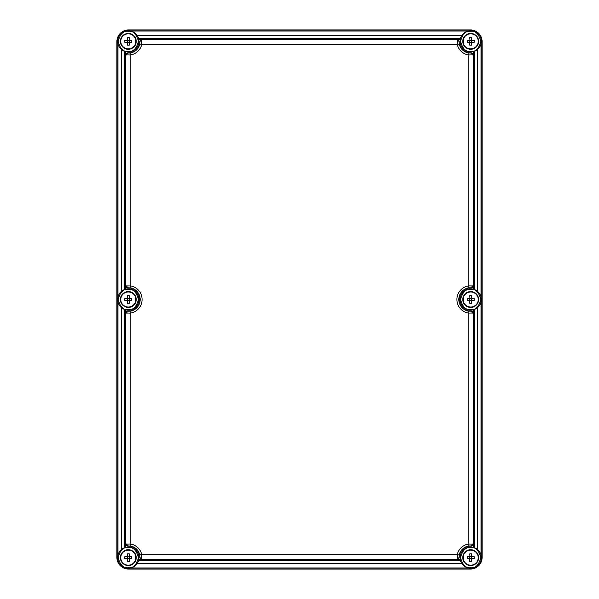 <?xml version="1.0" encoding="UTF-8"?>
<svg xmlns="http://www.w3.org/2000/svg" width="599" height="599" viewBox="0 0 599 599"><rect width="100%" height="100%" fill="white"/><g stroke="black" fill="none" stroke-linecap="round" stroke-linejoin="round"><path stroke-width="0.9" d="M470.507 29.95A11.591 11.591 0 0 1 482.098 41.541L482.098 557.459A11.591 11.591 0 0 1 470.507 569.05L128.493 569.05A11.591 11.591 0 0 1 116.902 557.459L116.902 41.541A11.591 11.591 0 0 1 128.493 29.95L470.507 29.95M127.632 311.128L130.208 311.21A11.86 11.86 0 0 0 130.208 287.79L128.298 287.909A11.591 11.591 0 0 1 139.896 299.5A11.591 11.591 0 0 1 128.298 311.091L127.632 311.128A1.932 1.917 135 0 0 125.708 313.052L127.594 311.091M127.594 287.909L125.67 285.985L125.67 289.205M125.67 309.795L125.67 313.015M127.632 52.982L130.208 53.056A11.86 11.86 0 0 0 139.844 44.086L139.896 41.571A11.591 11.591 0 0 1 128.298 52.944L127.632 52.982A1.932 1.917 135 0 0 125.708 54.906L127.594 52.944M139.896 41.571L141.821 39.684L138.796 39.684M125.67 51.649L125.67 54.868M460.204 39.684L457.179 39.684L459.104 41.571L459.156 44.086L457.284 44.536L457.179 39.684M459.156 44.086A11.86 11.86 0 0 0 468.792 53.056L470.702 52.944A11.591 11.591 0 0 1 459.104 41.571M471.406 52.944L473.33 54.868L473.33 51.649M471.368 287.872L468.792 287.79A11.86 11.86 0 0 0 468.792 311.21L470.702 311.091A11.591 11.591 0 0 1 459.104 299.5A11.591 11.591 0 0 1 470.702 287.909L471.368 287.872A1.932 1.917 -45 0 0 473.292 285.948L471.406 287.909M471.406 311.091L473.33 313.015L473.33 309.795M473.33 289.205L473.33 285.985M471.368 546.018L468.792 545.944A11.86 11.86 0 0 0 459.156 554.914L459.104 557.429A11.591 11.591 0 0 1 470.702 546.056L471.368 546.018A1.932 1.917 -45 0 0 473.292 544.094L471.406 546.056M459.104 557.429L457.179 559.316L460.204 559.316M473.33 547.351L473.33 544.132M117.981 302.016L117.981 555.131M117.981 43.869L117.981 296.984M130.822 567.972L468.178 567.972M481.019 296.984L481.019 43.869M481.019 555.131L481.019 302.016M468.178 31.028L130.822 31.028M130.32 568.084L468.68 568.084M481.132 555.632L481.132 301.514M481.132 297.486L481.132 43.368M468.68 30.916L130.32 30.916M117.868 43.368L117.868 297.486M117.868 301.514L117.868 555.632M139.844 554.914A11.86 11.86 0 0 0 130.208 545.944L128.298 546.056A11.591 11.591 0 0 1 139.896 557.429L139.844 554.914L141.716 554.464L141.851 559.279L139.896 557.429M127.594 546.056L125.67 544.132L125.67 547.351M138.796 559.316L141.821 559.316M473.33 54.868L468.485 54.958A13.784 13.784 0 0 1 457.284 44.536L141.716 44.536A13.784 13.784 0 0 1 130.515 54.958L125.708 54.906L125.708 285.948L130.515 285.895A13.784 13.784 0 0 1 130.515 313.105L125.708 313.052L125.708 544.094L130.515 544.042A13.784 13.784 0 0 1 141.716 554.464L457.284 554.464A13.784 13.784 0 0 1 468.485 544.042L473.292 544.094L473.292 313.052L468.485 313.105A13.784 13.784 0 0 1 468.485 285.895L473.292 285.948L473.292 54.906A1.932 1.917 45 0 0 471.368 52.982M459.074 557.399A1.932 1.917 135.6 0 1 457.149 559.279L457.284 554.464L459.156 554.914M139.926 41.601A1.932 1.917 -44.4 0 1 141.851 39.721L141.716 44.536L139.844 44.086M470.702 287.909L470.702 287.73A1.932 1.475 -84.1 0 0 472.177 285.805M468.792 287.79L468.792 53.056M468.792 311.21L468.792 545.944M470.702 311.091L470.702 311.27A1.932 1.475 84.1 0 1 472.177 313.195M471.368 311.128A1.932 1.917 45 0 1 473.292 313.052L473.33 313.015M128.298 311.091L128.298 311.27A1.932 1.475 95.9 0 0 126.823 313.195M130.208 311.21L130.208 545.944M130.208 287.79L130.208 53.056M128.298 287.909L128.298 287.73A1.932 1.475 -95.9 0 1 126.823 285.805M127.632 287.872A1.932 1.917 -135 0 1 125.708 285.948L125.67 285.985M128.298 52.944L128.298 53.124A1.932 1.475 95.9 0 0 126.823 55.048M459.074 41.601A1.932 1.917 -135.6 0 0 457.149 39.721L141.821 39.684M470.702 52.944L470.702 53.124A1.932 1.475 84.1 0 1 472.177 55.048M470.702 546.056L470.702 545.876A1.932 1.475 -84.1 0 0 472.177 543.952M139.926 557.399A1.932 1.917 44.4 0 0 141.851 559.279L457.179 559.316M128.298 546.056L128.298 545.876A1.932 1.475 -95.9 0 1 126.823 543.952M127.632 546.018A1.932 1.917 -135 0 1 125.708 544.094L125.67 544.132M138.931 41.353A10.625 10.625 0 0 1 128.298 51.978A10.625 10.625 0 0 1 117.674 41.353A10.625 10.625 0 0 1 128.298 30.721A10.625 10.625 0 0 1 138.931 41.353M129.04 42.746L129.129 42.132L131.78 42.312L131.78 40.388L129.129 40.567L129.04 39.953M127.565 39.953L127.377 37.527L129.227 37.527L129.219 40.388M127.385 40.388L124.824 40.388L124.824 42.312L127.467 42.132L127.565 42.746M128.298 33.432A7.922 7.922 0 0 1 136.228 41.353A7.922 7.922 0 0 1 128.298 49.275A7.922 7.922 0 0 1 120.377 41.353A7.922 7.922 0 0 1 128.298 33.432M129.227 37.527L127.377 37.527M127.377 45.18L129.227 45.18L127.377 45.18L127.385 42.312M129.219 42.312L129.227 45.18M124.824 40.388L131.78 40.388M131.78 42.312L124.824 42.312M129.264 42.132L129.264 40.567M127.34 40.567L127.34 42.132M138.931 299.5A10.625 10.625 0 0 1 128.298 310.125A10.625 10.625 0 0 1 117.674 299.5A10.625 10.625 0 0 1 128.298 288.875A10.625 10.625 0 0 1 138.931 299.5M129.04 300.893L129.129 300.286L131.78 300.466L131.78 298.534L129.129 298.714L129.04 298.107M127.565 298.107L127.377 295.674L129.227 295.674L129.219 298.542M127.385 298.542L124.824 298.534L124.824 300.466L127.467 300.286L127.565 300.893M128.298 291.578A7.922 7.922 0 0 1 136.228 299.5A7.922 7.922 0 0 1 128.298 307.422A7.922 7.922 0 0 1 120.377 299.5A7.922 7.922 0 0 1 128.298 291.578M129.227 295.674L127.377 295.674M127.377 303.326L129.227 303.326L127.377 303.326L127.385 300.458M129.219 300.458L129.227 303.326M124.824 298.534L131.78 298.534M131.78 300.466L124.824 300.466M129.264 300.286L129.264 298.714M127.34 298.714L127.34 300.286M138.931 557.647A10.625 10.625 0 0 1 128.298 568.279A10.625 10.625 0 0 1 117.674 557.647A10.625 10.625 0 0 1 128.298 547.022A10.625 10.625 0 0 1 138.931 557.647M129.04 559.047L129.129 558.433L131.78 558.612L131.78 556.688L129.129 556.868L129.04 556.254M127.565 556.254L127.377 553.82L129.227 553.82L129.219 556.688M127.385 556.688L124.824 556.688L124.824 558.612L127.467 558.433L127.565 559.047M128.298 549.725A7.922 7.922 0 0 1 136.228 557.647A7.922 7.922 0 0 1 128.298 565.568A7.922 7.922 0 0 1 120.377 557.647A7.922 7.922 0 0 1 128.298 549.725M129.227 553.82L127.377 553.82M127.377 561.473L129.227 561.473L127.377 561.473L127.385 558.612M129.219 558.612L129.227 561.473M124.824 556.688L131.78 556.688M131.78 558.612L124.824 558.612M129.264 558.433L129.264 556.868M127.34 556.868L127.34 558.433M481.326 41.353A10.625 10.625 0 0 1 470.702 51.978A10.625 10.625 0 0 1 460.069 41.353A10.625 10.625 0 0 1 470.702 30.721A10.625 10.625 0 0 1 481.326 41.353M471.435 42.746L471.533 42.132L474.176 42.312L474.176 40.388L471.533 40.567L471.435 39.953M469.96 39.953L469.773 37.527L471.623 37.527L471.615 40.388M469.781 40.388L467.22 40.388L467.22 42.312L469.871 42.132L469.96 42.746M470.702 33.432A7.922 7.922 0 0 1 478.623 41.353A7.922 7.922 0 0 1 470.702 49.275A7.922 7.922 0 0 1 462.772 41.353A7.922 7.922 0 0 1 470.702 33.432M471.623 37.527L469.773 37.527M469.773 45.18L471.623 45.18L469.773 45.18L469.781 42.312M471.615 42.312L471.623 45.18M467.22 40.388L474.176 40.388M474.176 42.312L467.22 42.312M471.66 42.132L471.66 40.567M469.736 40.567L469.736 42.132M481.326 299.5A10.625 10.625 0 0 1 470.702 310.125A10.625 10.625 0 0 1 460.069 299.5A10.625 10.625 0 0 1 470.702 288.875A10.625 10.625 0 0 1 481.326 299.5M471.435 300.893L471.533 300.286L474.176 300.466L474.176 298.534L471.533 298.714L471.435 298.107M469.96 298.107L469.773 295.674L471.623 295.674L471.615 298.542M469.781 298.542L467.22 298.534L467.22 300.466L469.871 300.286L469.96 300.893M470.702 291.578A7.922 7.922 0 0 1 478.623 299.5A7.922 7.922 0 0 1 470.702 307.422A7.922 7.922 0 0 1 462.772 299.5A7.922 7.922 0 0 1 470.702 291.578M471.623 295.674L469.773 295.674M469.773 303.326L471.623 303.326L469.773 303.326L469.781 300.458M471.615 300.458L471.623 303.326M467.22 298.534L474.176 298.534M474.176 300.466L467.22 300.466M471.66 300.286L471.66 298.714M469.736 298.714L469.736 300.286M481.326 557.647A10.625 10.625 0 0 1 470.702 568.279A10.625 10.625 0 0 1 460.069 557.647A10.625 10.625 0 0 1 470.702 547.022A10.625 10.625 0 0 1 481.326 557.647M471.435 559.047L471.533 558.433L474.176 558.612L474.176 556.688L471.533 556.868L471.435 556.254M469.96 556.254L469.773 553.82L471.623 553.82L471.615 556.688M469.781 556.688L467.22 556.688L467.22 558.612L469.871 558.433L469.96 559.047M470.702 549.725A7.922 7.922 0 0 1 478.623 557.647A7.922 7.922 0 0 1 470.702 565.568A7.922 7.922 0 0 1 462.772 557.647A7.922 7.922 0 0 1 470.702 549.725M471.623 553.82L469.773 553.82M469.773 561.473L471.623 561.473L469.773 561.473L469.781 558.612M471.615 558.612L471.623 561.473M467.22 556.688L474.176 556.688M474.176 558.612L467.22 558.612M471.66 558.433L471.66 556.868M469.736 556.868L469.736 558.433M121.492 549.493L121.492 307.661M121.492 291.339L121.492 49.507M461.822 563.494L137.178 563.494M477.508 49.507L477.508 291.339M477.508 307.661L477.508 549.493M137.178 35.506L461.822 35.506M138.511 560.604L460.489 560.604M124.382 309.376L124.382 547.771M124.382 51.229L124.382 289.624M460.489 38.396L138.511 38.396M474.618 547.771L474.618 309.376M474.618 289.624L474.618 51.229M135.831 41.353A7.532 7.532 0 0 1 128.298 48.878A7.532 7.532 0 0 1 120.773 41.353A7.532 7.532 0 0 1 128.298 33.821A7.532 7.532 0 0 1 135.831 41.353M128.298 49.155A7.809 7.809 0 0 0 136.108 41.353A7.809 7.809 0 0 0 128.298 33.544A7.809 7.809 0 0 0 120.496 41.353A7.809 7.809 0 0 0 128.298 49.155M128.298 31.208C133.098 30.631 136.482 34.008 138.444 41.353C136.482 48.691 133.098 52.068 128.298 51.492C123.506 52.068 120.122 48.691 118.16 41.353C120.122 34.008 123.506 30.631 128.298 31.208M135.831 299.5A7.532 7.532 0 0 1 128.298 307.032A7.532 7.532 0 0 1 120.773 299.5A7.532 7.532 0 0 1 128.298 291.968A7.532 7.532 0 0 1 135.831 299.5M128.298 307.309A7.809 7.809 0 0 0 136.108 299.5A7.809 7.809 0 0 0 128.298 291.691A7.809 7.809 0 0 0 120.496 299.5A7.809 7.809 0 0 0 128.298 307.309M128.298 289.354C133.098 288.778 136.482 292.162 138.444 299.5C136.482 306.838 133.098 310.222 128.298 309.646C123.506 310.222 120.122 306.838 118.16 299.5C120.122 292.162 123.506 288.778 128.298 289.354M135.831 557.647A7.532 7.532 0 0 1 128.298 565.179A7.532 7.532 0 0 1 120.773 557.647A7.532 7.532 0 0 1 128.298 550.122A7.532 7.532 0 0 1 135.831 557.647M128.298 565.456A7.809 7.809 0 0 0 136.108 557.647A7.809 7.809 0 0 0 128.298 549.845A7.809 7.809 0 0 0 120.496 557.647A7.809 7.809 0 0 0 128.298 565.456M128.298 547.508C133.098 546.932 136.482 550.309 138.444 557.647C136.482 564.992 133.098 568.369 128.298 567.792C123.506 568.369 120.122 564.992 118.16 557.647C120.122 550.309 123.506 546.932 128.298 547.508M478.227 41.353A7.532 7.532 0 0 1 470.702 48.878A7.532 7.532 0 0 1 463.169 41.353A7.532 7.532 0 0 1 470.702 33.821A7.532 7.532 0 0 1 478.227 41.353M470.702 49.155A7.809 7.809 0 0 0 478.504 41.353A7.809 7.809 0 0 0 470.702 33.544A7.809 7.809 0 0 0 462.892 41.353A7.809 7.809 0 0 0 470.702 49.155M470.702 31.208C475.494 30.631 478.878 34.008 480.84 41.353C478.878 48.691 475.494 52.068 470.702 51.492C465.902 52.068 462.518 48.691 460.556 41.353C462.518 34.008 465.902 30.631 470.702 31.208M478.227 299.5A7.532 7.532 0 0 1 470.702 307.032A7.532 7.532 0 0 1 463.169 299.5A7.532 7.532 0 0 1 470.702 291.968A7.532 7.532 0 0 1 478.227 299.5M470.702 307.309A7.809 7.809 0 0 0 478.504 299.5A7.809 7.809 0 0 0 470.702 291.691A7.809 7.809 0 0 0 462.892 299.5A7.809 7.809 0 0 0 470.702 307.309M470.702 289.354C475.494 288.778 478.878 292.162 480.84 299.5C478.878 306.838 475.494 310.222 470.702 309.646C465.902 310.222 462.518 306.838 460.556 299.5C462.518 292.162 465.902 288.778 470.702 289.354M478.227 557.647A7.532 7.532 0 0 1 470.702 565.179A7.532 7.532 0 0 1 463.169 557.647A7.532 7.532 0 0 1 470.702 550.122A7.532 7.532 0 0 1 478.227 557.647M470.702 565.456A7.809 7.809 0 0 0 478.504 557.647A7.809 7.809 0 0 0 470.702 549.845A7.809 7.809 0 0 0 462.892 557.647A7.809 7.809 0 0 0 470.702 565.456M470.702 547.508C475.494 546.932 478.878 550.309 480.84 557.647C478.878 564.992 475.494 568.369 470.702 567.792C465.902 568.369 462.518 564.992 460.556 557.647C462.518 550.309 465.902 546.932 470.702 547.508"/></g></svg>
